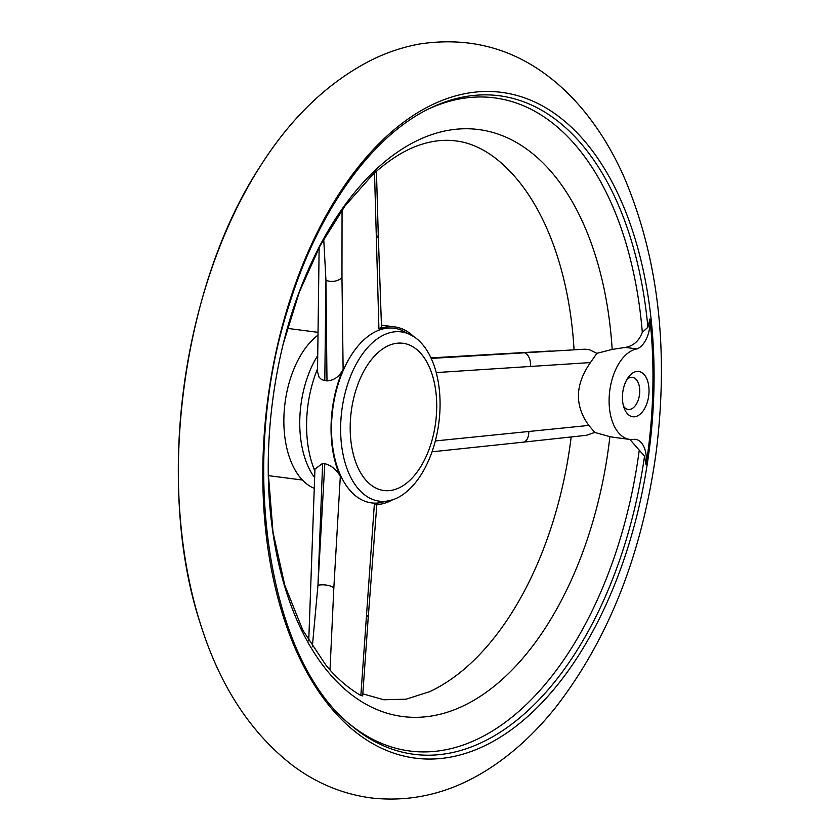 <?xml version="1.0" encoding="UTF-8"?>
<svg xmlns="http://www.w3.org/2000/svg" width="840" height="840" viewBox="0 0 840 840"><rect width="100%" height="100%" fill="white"/><g stroke="black" fill="none" stroke-linecap="round" stroke-linejoin="round"><path stroke-width="1.26" d="M401.415 330.151A88.064 50.474 97.4 0 0 385.098 328.451A88.064 50.474 97.4 0 0 331.59 423.392A88.064 50.474 97.4 0 0 379.144 502.877L392.679 499.79M312.322 646.716L317.961 585.26L324.807 463.628C331.779 465.707 336.945 469.991 340.316 476.459L333.837 587.926L330.005 670.026A288.55 165.406 97.4 0 0 360.843 695.499L374.336 504.556A89.471 51.282 97.4 0 0 380.867 504.105A89.471 51.282 97.4 0 0 392.553 499.832M340.316 476.459A89.471 51.282 -82.6 0 1 343.119 369.358C339.402 376.614 334.016 380.468 326.981 380.887L325.952 280.287L323.726 239.085M342.058 209.622L341.964 277.399L343.119 369.358M381.497 327.075L378.924 328.965L374.524 172.998A288.55 165.406 97.4 0 0 372.519 174.846L345.104 205.821L320.26 245.448L299.313 292.079L283.28 343.802M378.924 328.965A89.471 51.282 -82.6 0 1 394.643 326.875A89.471 51.282 -82.6 0 1 413.637 336.514M435.351 440.937L588.808 425.418C574.455 405.562 575.001 384.605 590.457 362.565L436.212 372.572M374.524 172.998L375.648 171.99C392.375 157.364 408.629 147.872 424.399 143.514C435.298 140.448 445.736 139.577 455.721 140.9C470.169 142.59 484.365 149.1 498.309 160.44A284.802 163.254 -82.6 0 1 574.067 349.745M330.005 670.026L325.731 664.892L302.852 630.263L284.77 585.228L272.99 532.109L268.328 473.644L268.317 459.449M362.723 695.279L362.376 695.888L360.843 695.499M571.179 436.979A284.802 163.254 -82.6 0 1 429.723 691.635A284.802 163.254 -82.6 0 1 429.093 691.929M497.763 159.989A284.802 163.254 -82.6 0 1 498.309 160.44M584.735 349.188L589.575 349.766L596.862 353.325L590.457 362.565M588.808 425.418L594.794 432.443L609.882 436.663A295.932 169.628 -82.6 0 1 442.092 713.748A295.932 169.628 -82.6 0 1 272.024 526.207C261.356 447.951 273.556 353.378 303.765 280.392A295.932 169.628 -82.6 0 1 487.379 131.082A295.932 169.628 -82.6 0 1 612.171 349.43L596.862 353.325M594.794 432.443L586.32 435.309M649.898 319.022A24.003 13.765 -82.6 0 1 636.909 348.915A45.685 26.187 97.4 0 0 609.336 394.779A45.685 26.187 97.4 0 0 629.874 439.425A45.685 26.187 97.4 0 0 634.547 439.299A24.003 13.765 -82.6 0 1 635.502 439.373A24.003 13.765 -82.6 0 1 646.075 464.877A333.889 191.384 97.4 0 0 649.898 319.022L647.892 327.285L642.317 332.315C639.114 340.904 633.433 345.944 625.286 347.413L612.171 349.43M629.843 439.415L644.522 456.173L646.075 464.877M639.23 450.356A329.322 188.78 -82.6 0 1 349.02 723.555M428.358 109.085A329.322 188.78 -82.6 0 1 642.317 332.315M609.882 436.663L614.912 437.493M317.499 368.918A89.471 51.282 97.4 0 0 314.853 471.03M314.958 469.088L322.623 463.344L324.807 463.628M341.964 277.399A11.424 7.602 179.9 0 1 325.952 280.287L324.796 380.615L326.981 380.887M324.796 380.615L321.531 379.512L319.084 377.202L317.52 371.753L319.137 247.579M431.193 358.407L585.081 349.167M636.909 348.915L625.286 347.413M636.321 371.511A22.848 13.094 -82.6 0 1 647.273 402.381A22.848 13.094 -82.6 0 1 624.55 409.122A22.848 13.094 -82.6 0 1 628.73 376.751A22.848 13.094 -82.6 0 1 636.321 371.511M395.356 343.487A74.245 42.556 -82.6 0 1 429.901 447.058A74.245 42.556 -82.6 0 1 355.047 460.236A74.245 42.556 -82.6 0 1 395.356 343.487M392.553 332.115A85.334 48.92 -82.6 0 1 413.742 336.588A85.334 48.92 -82.6 0 1 438.879 422.604A85.334 48.92 -82.6 0 1 392.879 499.727A85.334 48.92 -82.6 0 1 340.62 429.293A85.334 48.92 -82.6 0 1 392.553 332.115M314.517 477.509A81.858 46.925 -82.6 0 1 317.489 355.877M287.375 328.398A74.245 42.556 -82.6 0 1 288.467 328.514L317.688 332.294M302.453 480.039L269.451 475.776A74.245 42.556 -82.6 0 1 268.37 475.608M314.013 488.219A81.858 46.925 -82.6 0 1 283.899 417.659A81.858 46.925 -82.6 0 1 317.646 335.412M432.033 451.805L523.131 442.176A11.424 6.773 -96 0 0 528.78 431.739M376.288 238.675A11.424 7.854 -1.6 0 0 378.242 234.108A11.424 7.854 -1.6 0 0 378.242 234.097L381.507 327.117M376.866 504.084L368.193 617.894A11.424 5.166 -176 0 0 366.44 614.87M333.837 587.926A11.424 4.851 -177.2 0 0 317.961 585.26L322.623 463.344M530.502 366.093A11.424 6.835 -93.4 0 0 524.118 352.706L431.036 358.071M626.986 379.344A16.181 9.271 -82.6 0 1 630.735 377.401A16.181 9.271 -82.6 0 1 632.384 377.36A16.181 9.271 -82.6 0 1 639.513 394.601A16.181 9.271 -82.6 0 1 628.236 409.458A16.181 9.271 -82.6 0 1 623.532 406.171M467.061 93.282A335.664 192.402 -82.6 0 1 623.249 561.54A335.664 192.402 -82.6 0 1 284.781 621.117A335.664 192.402 -82.6 0 1 467.061 93.282M644.522 456.173A332.052 190.334 -82.6 0 1 350.794 725.088C267.089 658.801 237.584 460.877 289.443 304.091C318.581 209.895 372.635 135.209 430.469 108.045A332.052 190.334 -82.6 0 1 465.255 96.632A332.052 190.334 -82.6 0 1 647.892 327.285M201.799 628.121A365.001 209.223 -82.6 0 1 200.55 624.236A365.001 209.223 -82.6 0 1 259.529 167.422C290.661 117.894 328.072 82.047 371.763 59.882C387.397 52.206 403.526 46.893 420.126 43.922C478.464 35.312 529.168 53.235 572.229 97.692C593.408 120.015 610.9 146.958 624.698 178.532C658.245 258.227 668.798 348.894 656.365 450.544C642.621 552.395 609.304 637.697 556.395 706.461C535.364 733.016 512.012 754.351 486.339 770.458C449.988 793.181 411.757 802.357 371.658 798C343.235 794.262 317.163 783.605 293.423 766.049C250.887 733.373 219.933 686.101 200.55 624.236C155.305 488.576 181.335 287.102 259.529 167.422M362.817 693.84L383.817 699.762L406.035 699.206L429.723 691.635M381.402 325.164L394.643 326.875M629.874 439.425L614.46 437.43M401.457 330.173L413.742 336.588M523.131 442.176L586.981 435.236M550.557 351.015L430.952 357.872M308.742 640.909L314.969 468.867M376.435 171.129L378.242 234.097M362.712 695.404L368.193 617.894"/></g></svg>
